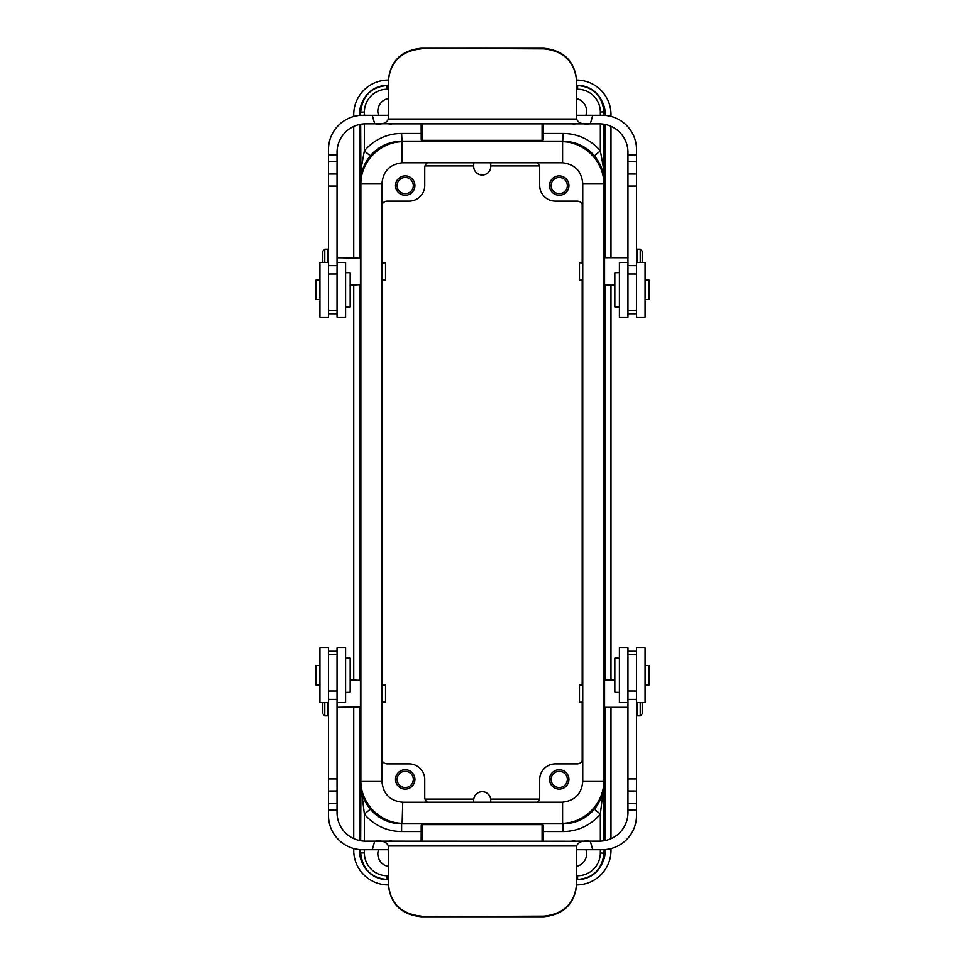 <?xml version="1.0" encoding="UTF-8"?>
<svg xmlns="http://www.w3.org/2000/svg" width="965" height="965" viewBox="0 0 965 965"><rect width="100%" height="100%" fill="white"/><g stroke="black" fill="none" stroke-linecap="round" stroke-linejoin="round"><path stroke-width="1.45" d="M543.235 123.846L543.235 139.684L543.283 123.846M422.344 123.846L422.344 140.359L542.089 140.359L542.089 123.846M421.15 123.846L421.21 139.684L421.21 123.846M543.283 133.46L563.114 133.46A48.503 48.491 -51.3 0 1 600.339 150.89L603.173 166.257L604.054 181.746C604.054 172.482 600.845 163.845 594.428 155.823C586.479 146.523 576.045 141.638 563.114 141.155L401.609 141.155C388.678 141.638 378.244 146.523 370.295 155.823C363.877 163.821 360.669 172.47 360.669 181.746L361.537 166.257L364.372 150.89L370.295 155.823M543.283 841.154L543.235 825.316L543.235 841.154M542.089 841.154L542.089 824.641L422.344 824.641L422.344 841.154M421.21 841.154L421.21 825.316L421.15 841.154M378.509 849.719A12.835 12.835 0 0 0 388.376 866.474M392.634 841.154A12.835 12.835 0 0 0 388.702 841.154M576.624 866.353A12.835 12.835 0 0 0 585.924 849.719M575.731 841.154A12.835 12.835 0 0 0 571.811 841.154M413.322 779.406A8.106 8.106 0 0 0 405.216 771.3A8.106 8.106 0 0 0 397.11 779.406A8.106 8.106 0 0 0 405.216 787.512A8.106 8.106 0 0 0 413.322 779.406M427.471 802.229A5.706 5.706 143.7 0 1 424.745 797.367L424.745 779.539A15.693 15.681 135 0 0 409.064 763.858L387.255 763.858A5.706 5.706 144.8 0 1 381.959 760.287M414.914 779.406A9.698 9.698 0 0 1 400.366 787.802A9.698 9.698 0 0 1 400.366 770.999A9.698 9.698 0 0 1 414.914 779.406M413.322 185.594A8.106 8.106 0 0 0 405.216 177.488A8.106 8.106 0 0 0 397.11 185.594A8.106 8.106 0 0 0 405.216 193.7A8.106 8.106 0 0 0 413.322 185.594M381.959 204.713A5.706 5.706 35.2 0 1 387.255 201.142L409.064 201.142A15.693 15.681 45 0 0 424.745 185.461L424.745 167.633A5.706 5.706 36.3 0 1 427.471 162.771M414.914 185.594A9.698 9.698 0 0 1 400.366 194.001A9.698 9.698 0 0 1 400.366 177.198A9.698 9.698 0 0 1 414.914 185.594M567.336 779.406A8.106 8.106 0 0 0 559.23 771.3A8.106 8.106 0 0 0 551.124 779.406A8.106 8.106 0 0 0 559.23 787.512A8.106 8.106 0 0 0 567.336 779.406M582.751 759.371A5.706 5.706 -144.8 0 1 577.179 763.858L555.37 763.858A15.693 15.681 45 0 0 539.688 779.539L539.688 797.367A5.706 5.706 36.3 0 1 536.962 802.229M568.928 779.406A9.698 9.698 0 0 1 554.38 787.802A9.698 9.698 0 0 1 554.38 770.999A9.698 9.698 0 0 1 568.928 779.406M567.336 185.594A8.106 8.106 0 0 0 559.23 177.488A8.106 8.106 0 0 0 551.124 185.594A8.106 8.106 0 0 0 559.23 193.7A8.106 8.106 0 0 0 567.336 185.594M536.962 162.771A5.706 5.706 143.7 0 1 539.688 167.633L539.688 185.461A15.693 15.681 135 0 0 555.37 201.142L577.179 201.142A5.706 5.706 -35.2 0 1 582.751 205.629M568.928 185.594A9.698 9.698 0 0 1 554.38 194.001A9.698 9.698 0 0 1 554.38 177.198A9.698 9.698 0 0 1 568.928 185.594M388.376 98.527A12.835 12.835 0 0 0 378.509 115.281M388.702 123.846A12.835 12.835 0 0 0 392.634 123.846M571.811 123.846A12.835 12.835 0 0 0 575.731 123.846M585.924 115.281A12.835 12.835 0 0 0 576.624 98.647M490.751 802.229L490.751 800.226A8.528 8.528 0 0 0 482.223 791.698A8.528 8.528 0 0 0 473.694 800.226L473.694 802.229M473.694 162.771L473.694 166.487A8.528 8.528 0 0 0 482.223 175.015A8.528 8.528 0 0 0 490.751 166.487L490.751 162.771M359.438 115.438L359.438 114.582A28.805 28.805 0 0 1 363.142 100.444A26.525 26.525 -128.7 0 1 387.062 85.378L388.376 85.378M576.624 85.378L577.661 85.378A26.525 26.525 -51.3 0 1 601.581 100.444A28.805 28.805 0 0 1 605.284 114.582L605.284 115.414M602.643 102.543A26.525 26.525 -51.3 0 1 604.295 111.747L604.295 115.342M604.295 124.256L604.295 258.029M604.295 284.856L604.295 680.144M604.295 706.971L604.295 840.744M604.295 849.658L604.295 853.253A26.525 26.525 51.3 0 1 602.643 862.457M360.669 115.342L360.428 111.747L360.428 115.366M360.428 124.304L360.428 840.696M360.428 849.634L360.428 853.253L360.669 849.658M605.284 849.586L605.284 850.418A28.805 28.805 0 0 1 601.581 864.556A26.525 26.525 51.3 0 1 577.661 879.622L576.624 879.622M388.376 879.622L387.062 879.622A26.525 26.525 128.7 0 1 363.142 864.556A28.805 28.805 0 0 1 359.438 850.418L359.438 849.562M543.283 831.541L563.114 831.541A48.503 48.491 51.3 0 0 600.339 814.11L604.054 783.254C604.066 792.41 600.869 801.047 594.428 809.177C586.153 818.682 575.707 823.567 563.114 823.845L562.679 823.302M370.295 809.177C363.865 801.083 360.657 792.434 360.669 783.254L364.372 814.11L370.295 809.177C378.57 818.682 389.004 823.567 401.609 823.845L402.031 823.302M360.428 111.747A26.525 26.525 -128.7 0 1 362.068 102.543M388.376 89.238L387.194 89.238A22.822 22.822 -128.7 0 0 364.372 112.061L360.669 112.061C362.538 95.68 371.38 86.838 387.194 85.535L388.376 85.535M576.624 85.535L577.528 85.535C593.342 86.838 602.172 95.68 604.054 112.061L604.054 115.33M604.054 849.67L604.054 852.939C602.172 869.32 593.342 878.162 577.528 879.465L576.624 879.465M388.376 879.465L387.194 879.465C371.38 878.162 362.538 869.32 360.669 852.939L364.372 852.939A22.822 22.822 128.7 0 0 387.194 875.762L388.376 875.762M362.068 862.457A26.525 26.525 128.7 0 1 360.428 853.253M542.089 824.641L543.235 825.316M421.21 825.316L422.344 824.641M600.339 841.142L600.339 814.11L594.428 809.177M422.344 140.359L421.21 139.684M543.235 139.684L542.089 140.359M600.339 123.858L600.339 150.89L594.428 155.823M382.538 203.639L382.538 262.878M382.538 279.995L382.538 685.005M382.538 702.122L382.538 761.361M539.423 165.908L490.751 165.908M473.694 165.908L425.022 165.908M582.184 760.902L582.184 702.122M582.184 685.005L582.184 279.995M582.184 262.878L582.184 204.097M425.022 799.092L473.767 799.092M490.666 799.092L539.423 799.092M359.438 124.509L359.438 257.752M359.438 285.133L359.438 679.867M359.438 707.249L359.438 840.491M605.284 840.551L605.284 707.249M605.284 679.867L605.284 285.133M605.284 257.752L605.284 124.449M388.388 884.929L388.244 884.929A34.511 34.511 0 0 1 353.733 850.418L353.733 848.512M353.733 838.585L353.733 707.249M353.733 679.867L353.733 285.133M353.733 257.752L353.733 126.415M353.733 116.488L353.733 114.582A34.511 34.511 0 0 1 388.244 80.071L388.388 80.071M576.612 80.071A34.511 34.511 0 0 1 610.99 114.582L610.99 116.403M610.99 126.282L610.99 257.752M610.99 285.133L610.99 679.867M610.99 707.249L610.99 838.718M610.99 848.597L610.99 850.418A34.511 34.511 0 0 1 576.612 884.929M381.959 279.995L385.53 279.995L385.53 262.878L381.959 262.878M582.751 279.995L579.47 279.995L579.47 262.878L582.751 262.878M337.038 152.361L337.038 154.979L328.486 154.979L328.486 149.515A34.221 34.221 -90 0 1 362.707 115.281L372.225 115.281L374.709 123.749L388.376 123.749L365.566 123.846A28.516 28.516 90 0 0 337.038 152.361M337.038 262.456L345.591 262.456L345.591 317.208L337.038 317.208L337.038 154.979M337.038 161.348L328.486 161.348L328.486 317.208L319.922 317.208L319.922 262.456L328.486 262.456M328.486 161.348L328.486 154.979M627.962 262.456L619.409 262.456L619.409 317.208L627.962 317.208L627.962 152.361A28.516 28.516 90 0 0 599.434 123.846L576.624 123.846L590.291 123.749L592.775 115.281L576.624 115.281L576.624 119.021C578.3 123.17 582.848 124.738 590.291 123.749M388.376 123.846L576.624 123.846M592.775 115.281L602.293 115.281A34.221 34.221 -90 0 1 636.514 149.515L636.514 317.208L645.078 317.208L645.078 262.456L636.514 262.456M543.826 48.25L543.826 48.853C563.85 51 574.778 61.808 576.624 81.289L576.624 80.674C574.814 61.241 563.886 50.433 543.826 48.25L421.174 48.25C401.138 50.421 390.198 61.229 388.376 80.674L388.376 115.281L372.225 115.281M543.826 48.853L421.174 48.25M576.624 81.289L576.624 115.281M388.376 81.289C390.198 61.832 401.126 51.024 421.174 48.853M388.376 115.281L388.376 119.021C386.7 123.17 382.14 124.738 374.709 123.749M345.591 306.942L350.162 306.942L350.162 272.721L345.591 272.721M319.922 299.524L315.929 299.524L315.929 280.139L319.922 280.139M619.409 306.942L614.838 306.942L614.838 272.721L619.409 272.721M645.078 299.524L649.071 299.524L649.071 280.139L645.078 280.139M603.861 284.422L604.572 285.133L604.572 257.752L603.861 258.463M637.093 262.456L637.093 249.187L640.229 249.187L640.229 262.456M642.22 262.456L642.22 251.19L640.229 249.187M327.907 262.456L327.907 249.187L324.771 249.187L324.771 262.456M322.78 262.456L322.78 251.19L324.771 249.187M381.959 685.005L385.53 685.005L385.53 702.122L381.959 702.122M582.751 685.005L579.47 685.005L579.47 702.122L582.751 702.122M543.826 916.75L543.826 916.147C563.85 914 574.778 903.192 576.624 883.711L576.624 884.326C574.814 903.759 563.886 914.567 543.826 916.75L421.174 916.75C401.138 914.579 390.198 903.771 388.376 884.326L388.376 849.719L372.225 849.719L374.709 841.251L388.376 841.154L365.566 841.154A28.516 28.516 -90 0 1 337.038 812.639L337.038 647.792L345.591 647.792L345.591 702.544L337.038 702.544M337.038 803.652L328.486 803.652L328.486 647.792L319.922 647.792L319.922 702.544L328.486 702.544M328.486 803.652L328.486 815.485A34.221 34.221 90 0 0 362.707 849.719L372.225 849.719M388.376 841.154L590.291 841.251L592.775 849.719L576.624 849.719L576.624 845.979C578.3 841.83 582.848 840.262 590.291 841.251M627.962 702.544L619.409 702.544L619.409 647.792L627.962 647.792L627.962 812.639A28.516 28.516 -90 0 1 599.434 841.154L576.624 841.154M636.514 702.544L645.078 702.544L645.078 647.792L636.514 647.792L636.514 815.485A34.221 34.221 90 0 1 602.293 849.719L592.775 849.719M543.826 916.147L421.174 916.75M576.624 883.711L576.624 849.719M388.376 849.719L388.376 845.979C386.7 841.83 382.14 840.262 374.709 841.251M388.376 883.711C390.198 903.168 401.126 913.976 421.174 916.147M345.591 658.058L350.162 658.058L350.162 692.279L345.591 692.279M319.922 665.476L315.929 665.476L315.929 684.861L319.922 684.861M619.409 658.058L614.838 658.058L614.838 692.279L619.409 692.279M645.078 665.476L649.071 665.476L649.071 684.861L645.078 684.861M603.861 680.578L604.572 679.867L604.572 707.249L603.861 706.537M637.093 702.544L637.093 715.813L640.229 715.813L640.229 702.544M642.22 702.544L642.22 713.811L640.229 715.813M327.907 702.544L327.907 715.813L324.771 715.813L324.771 702.544M322.78 702.544L322.78 713.811L324.771 715.813M561.98 802.229C574.585 801.022 581.509 794.099 582.751 781.457L582.751 183.543C581.569 171.191 574.851 164.267 562.583 162.783L402.14 162.783C389.872 164.267 383.153 171.191 381.959 183.543L381.959 781.481C383.214 794.099 390.137 801.022 402.731 802.229L562.583 802.217C574.875 800.697 581.593 793.785 582.751 781.481L603.849 781.481L603.849 183.579C603.873 161.445 584.549 142.06 562.583 141.698L402.14 141.698L402.14 162.783M577.54 169.78L575.755 167.994M387.17 169.78L388.967 167.994M603.849 781.481C603.788 803.423 584.681 823 562.583 823.302L402.14 823.302C380.029 823 360.934 803.423 360.862 781.481L360.862 183.579C360.838 161.445 380.174 142.06 402.14 141.698M402.14 823.302L402.731 802.229M402.14 802.217C389.848 800.697 383.117 793.785 381.959 781.481L360.862 781.481M604.054 124.22L603.788 182.059M360.922 182.059L360.669 124.268M364.372 123.87L364.372 150.89A48.503 48.491 51.3 0 1 401.609 133.46L402.031 141.698M563.114 831.541L563.114 823.845L401.609 823.845L401.609 831.541L421.15 831.541M364.372 841.13L364.372 814.11A48.503 48.491 128.7 0 0 401.609 831.541M364.372 849.719L364.372 852.939M576.624 875.762L577.528 875.762A22.822 22.822 51.3 0 0 600.339 852.939L600.339 849.719M562.679 141.698L563.114 133.46M387.062 85.378L387.194 89.238M600.339 115.281L600.339 112.061A22.822 22.822 -51.3 0 0 577.528 89.238L577.661 85.378M401.609 133.46L421.15 133.46M364.372 112.061L364.372 115.281M603.788 782.941L604.054 840.78M600.339 852.939L604.295 853.253M604.295 111.747L600.339 112.061M577.528 89.238L576.624 89.238M360.669 840.732L360.922 782.941M577.661 879.622L577.528 875.762M387.194 875.762L387.062 879.622M627.962 154.979L636.514 154.979M337.038 265.677L328.486 265.677M627.962 265.677L636.514 265.677M627.962 174.002L636.514 174.002M337.038 174.002L328.486 174.002M627.962 161.348L636.514 161.348M337.038 310.404L328.486 310.404M337.038 274.048L328.486 274.048M627.962 274.048L636.514 274.048M627.962 310.404L636.514 310.404M576.624 119.021L388.376 119.021M627.962 810.021L636.514 810.021M337.038 699.323L328.486 699.323M627.962 699.323L636.514 699.323M337.038 810.021L328.486 810.021M627.962 790.998L636.514 790.998M337.038 790.998L328.486 790.998M627.962 803.652L636.514 803.652M337.038 654.596L328.486 654.596M337.038 690.952L328.486 690.952M627.962 654.596L636.514 654.596M627.962 690.952L636.514 690.952M576.624 845.979L388.376 845.979M360.862 183.579L381.959 183.579M562.583 141.698L562.583 162.783M562.583 823.302L562.583 802.217M603.849 183.579L582.751 183.579M337.038 186.088L328.486 186.088M627.962 186.088L636.514 186.088M337.038 313.794L328.486 313.794M627.962 313.794L636.514 313.794M627.962 257.752L604.572 257.752M614.838 285.133L604.572 285.133M360.862 258.174L337.038 257.752M360.862 284.699L350.162 285.133M337.038 778.912L328.486 778.912M627.962 778.912L636.514 778.912M337.038 651.206L328.486 651.206M627.962 651.206L636.514 651.206M614.838 679.867L604.572 679.867M627.962 707.249L604.572 707.249M360.862 680.301L350.162 679.867M360.862 706.826L337.038 707.249"/></g></svg>
